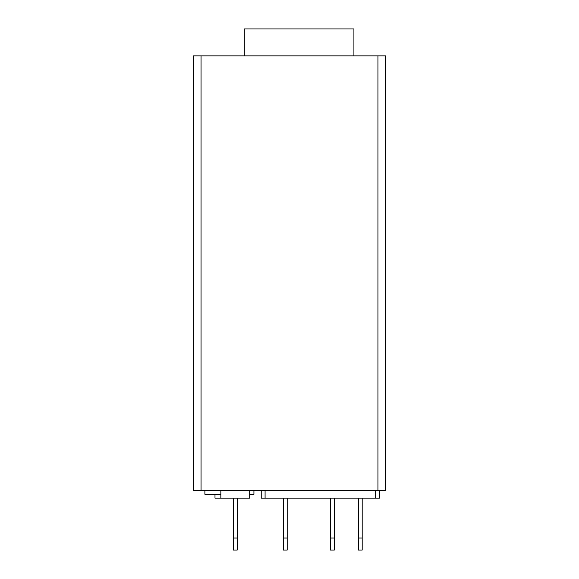<?xml version="1.0" encoding="UTF-8"?>
<svg xmlns="http://www.w3.org/2000/svg" width="579" height="579" viewBox="0 0 579 579"><rect width="100%" height="100%" fill="white"/><g stroke="black" fill="none" stroke-linecap="round" stroke-linejoin="round"><path stroke-width="0.87" d="M283.348 538.029L283.348 550.05L287.191 550.05L287.191 538.029L283.348 538.029L283.348 498.135M330.457 538.029L330.457 550.05L334.3 550.05L334.3 538.029L330.457 538.029L330.457 498.135M358.336 538.029L358.336 550.05L362.186 550.05L362.186 538.029L358.336 538.029L358.336 498.135M287.191 498.135L287.191 538.029M334.3 498.135L334.3 538.029M362.186 498.135L362.186 538.029M233.351 538.029L233.351 550.05L237.195 550.05L237.195 538.029L233.351 538.029L233.351 498.135M249.694 490.442L249.694 498.135L214.99 498.135L214.99 494.285M237.195 498.135L237.195 538.029M261.23 490.442L261.23 498.135L379.491 498.135L379.491 490.442L379.491 498.135M253.928 490.442L253.928 494.285L249.694 494.285M220.852 494.285L204.894 494.285L204.894 490.442M377.949 490.442L385.643 490.442L385.643 55.873L193.357 55.873L193.357 490.442L377.949 490.442L377.949 55.873M244.309 55.873L244.309 28.95L353.914 28.95L353.914 55.873M375.648 490.442L375.648 498.135M265.081 490.442L265.081 498.135M201.051 490.442L201.051 55.873M220.852 490.442L220.852 498.135"/></g></svg>
